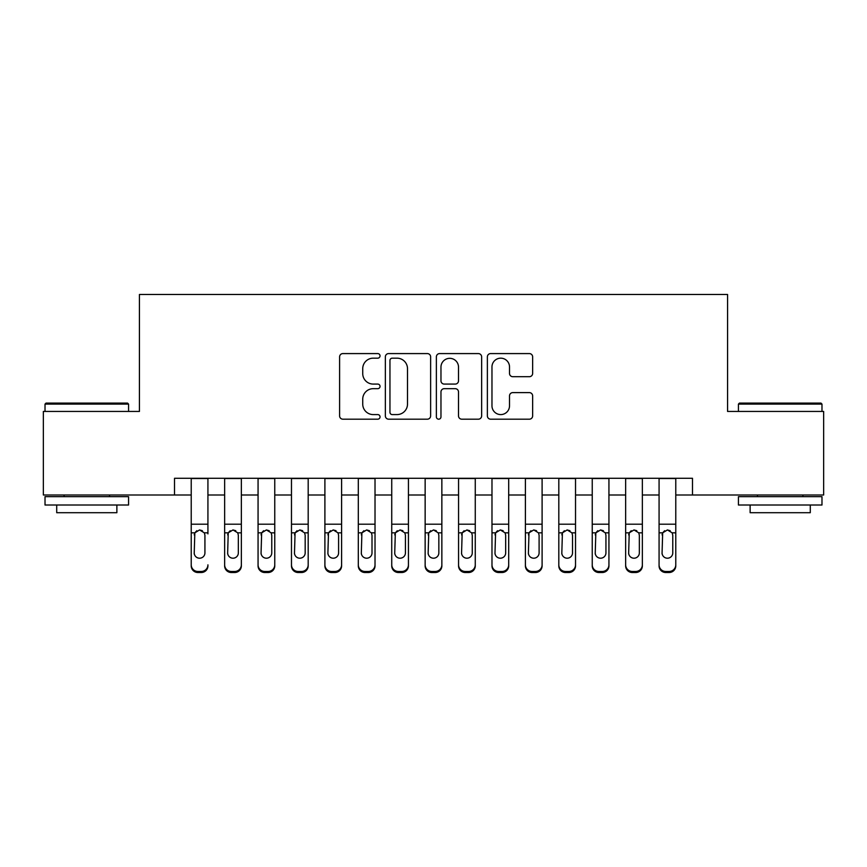 <?xml version="1.0" encoding="UTF-8"?>
<svg xmlns="http://www.w3.org/2000/svg" width="867" height="867" viewBox="0 0 867 867"><rect width="100%" height="100%" fill="white"/><g stroke="black" fill="none" stroke-linecap="round" stroke-linejoin="round"><path stroke-width="1.3" d="M380.039 355.871A2.298 2.298 0 0 0 377.741 353.584L342.888 353.584A3.284 3.284 0 0 0 339.604 356.857L339.604 415.9A3.284 3.284 0 0 0 342.888 419.184L377.741 419.184A2.298 2.298 0 0 0 380.039 416.886A2.298 2.298 0 0 0 377.741 414.589L373.222 414.589A10.502 10.502 0 0 1 362.731 404.098L362.731 399.178A10.502 10.502 0 0 1 373.222 388.676L377.741 388.676A2.298 2.298 0 0 0 380.039 386.379A2.298 2.298 0 0 0 377.741 384.081L373.222 384.081A10.502 10.502 0 0 1 362.731 373.59L362.731 368.67A10.502 10.502 0 0 1 373.222 358.169L377.741 358.169A2.298 2.298 0 0 0 380.039 355.871M529.358 376.701A3.284 3.284 0 0 0 532.641 373.428L532.641 356.857A3.284 3.284 0 0 0 529.358 353.584L490.657 353.584A3.284 3.284 0 0 0 487.373 356.857L487.373 415.9A3.284 3.284 0 0 0 490.657 419.184L529.358 419.184A3.284 3.284 0 0 0 532.641 415.9L532.641 395.894A3.284 3.284 0 0 0 529.358 392.61L512.798 392.61A3.284 3.284 0 0 0 509.514 395.894L509.514 405.821A8.778 8.778 0 0 1 500.747 414.589A8.778 8.778 0 0 1 491.968 405.821L491.968 366.947A8.778 8.778 0 0 1 500.747 358.169A8.778 8.778 0 0 1 509.514 366.947L509.514 373.428A3.284 3.284 0 0 0 512.798 376.701L529.358 376.701M174.516 494.992L43.35 494.992L43.35 411.446L139.424 411.446L139.424 294.487L727.576 294.487L727.576 411.446L823.65 411.446L823.65 494.992L692.484 494.992L692.484 478.281L174.516 478.281L174.516 494.992L191.228 494.992M430.628 356.857A3.284 3.284 0 0 0 427.344 353.584L388.644 353.584A3.284 3.284 0 0 0 385.36 356.857L385.36 415.9A3.284 3.284 0 0 0 388.644 419.184L427.344 419.184A3.284 3.284 0 0 0 430.628 415.9L430.628 356.857M439.656 353.584L478.356 353.584A3.284 3.284 0 0 1 481.64 356.857L481.64 415.9A3.284 3.284 0 0 1 478.356 419.184L461.797 419.184A3.284 3.284 0 0 1 458.513 415.9L458.513 391.96A3.284 3.284 0 0 0 455.229 388.676L444.24 388.676A3.284 3.284 0 0 0 440.967 391.96L440.967 416.886A2.298 2.298 0 0 1 438.669 419.184A2.298 2.298 0 0 1 436.372 416.886L436.372 356.857A3.284 3.284 0 0 1 439.656 353.584M207.928 494.992L224.64 494.992M241.351 494.992L258.063 494.992M274.763 494.992L291.475 494.992M308.186 494.992L324.897 494.992M341.598 494.992L358.309 494.992M375.021 494.992L391.732 494.992M408.433 494.992L425.144 494.992M441.856 494.992L458.567 494.992M475.268 494.992L491.979 494.992M508.691 494.992L525.402 494.992M542.103 494.992L558.814 494.992M575.525 494.992L592.237 494.992M608.937 494.992L625.649 494.992M642.36 494.992L659.072 494.992M675.772 494.992L692.484 494.992M392.252 358.169A2.298 2.298 0 0 0 389.955 360.466L389.955 412.291A2.298 2.298 0 0 0 392.252 414.589L397.01 414.589A10.502 10.502 0 0 0 407.501 404.098L407.501 368.67A10.502 10.502 0 0 0 397.01 358.169L392.252 358.169M458.513 367.109A8.778 8.778 0 0 0 449.735 358.331A8.778 8.778 0 0 0 440.967 367.109L440.967 380.808A3.284 3.284 0 0 0 444.24 384.081L455.229 384.081A3.284 3.284 0 0 0 458.513 380.808L458.513 367.109M191.228 533.888L191.228 564.84A6.687 6.633 -0 0 0 197.904 571.472L201.252 571.472A6.687 6.633 -0 0 0 207.928 564.84L207.928 565.891A6.687 6.633 180 0 1 201.252 572.513L201.252 571.472M207.928 533.888L207.928 478.281M204.926 552.908L204.926 535.307L204.926 552.908A5.343 5.3 180 0 1 199.573 558.207A5.343 5.3 180 0 0 204.926 552.908M194.23 553.948L194.23 552.908A5.343 5.3 180 0 0 199.573 558.207M196.787 530.712L194.826 532.837L194.23 534.885M202.369 530.712L199.573 529.932L204.33 532.837L204.926 535.307M191.228 478.281L191.228 565.891A6.687 6.633 180 0 0 197.904 572.513L201.252 572.513M191.228 532.837L194.826 532.837L194.23 552.908M194.826 532.837L199.573 529.932M46.027 403.09L127.557 403.09L128.565 404.098L45.019 404.098L46.027 403.09M86.798 505.017L45.019 505.017L45.019 496.661L128.565 496.661L128.565 505.017L86.798 505.017M116.872 505.017L116.872 512.7L56.713 512.7L56.713 505.017M739.443 403.09L820.973 403.09L821.981 404.098L738.435 404.098L739.443 403.09M780.202 505.017L738.435 505.017L738.435 496.661L821.981 496.661L821.981 505.017L780.202 505.017M810.287 505.017L810.287 512.7L750.128 512.7L750.128 505.017M224.64 533.888L224.64 564.84A6.687 6.633 0 0 0 231.326 571.472L234.664 571.472A6.687 6.633 0 0 0 241.351 564.84L241.351 565.891A6.687 6.633 180 0 1 234.664 572.513L234.664 571.472M238.338 552.908L238.338 535.307L238.338 552.908A5.343 5.3 180 0 1 232.995 558.207A5.343 5.3 180 0 0 238.338 552.908M227.653 553.948L227.653 552.908A5.343 5.3 180 0 0 232.995 558.207M230.199 530.712L228.238 532.837L227.653 534.885M235.781 530.712L232.995 529.932L237.753 532.837L238.338 535.307M258.063 533.888L258.063 564.84A6.687 6.633 0 0 0 264.738 571.472L268.087 571.472A6.687 6.633 0 0 0 274.763 564.84L274.763 565.891A6.687 6.633 180 0 1 268.087 572.513L268.087 571.472M271.761 552.908L271.761 535.307L271.761 552.908A5.343 5.3 180 0 1 266.407 558.207A5.343 5.3 180 0 0 271.761 552.908M261.065 553.948L261.065 552.908A5.343 5.3 180 0 0 266.407 558.207M263.622 530.712L261.661 532.837L261.065 534.885M269.204 530.712L266.407 529.932L271.165 532.837L271.761 535.307M291.475 533.888L291.475 564.84A6.687 6.633 0 0 0 298.161 571.472L301.499 571.472A6.687 6.633 0 0 0 308.186 564.84L308.186 565.891A6.687 6.633 180 0 1 301.499 572.513L301.499 571.472M305.173 552.908L305.173 535.307L305.173 552.908A5.343 5.3 180 0 1 299.83 558.207A5.343 5.3 180 0 0 305.173 552.908M294.487 553.948L294.487 552.908A5.343 5.3 180 0 0 299.83 558.207M297.045 530.712L295.073 532.837L294.487 534.885M302.616 530.712L299.83 529.932L304.588 532.837L305.173 535.307M324.897 533.888L324.897 564.84A6.687 6.633 0 0 0 331.573 571.472L334.922 571.472A6.687 6.633 0 0 0 341.598 564.84L341.598 565.891A6.687 6.633 180 0 1 334.922 572.513L334.922 571.472M338.596 552.908L338.596 535.307L338.596 552.908A5.343 5.3 180 0 1 333.242 558.207A5.343 5.3 180 0 0 338.596 552.908M327.899 553.948L327.899 552.908A5.343 5.3 180 0 0 333.242 558.207M330.457 530.712L328.495 532.837L327.899 534.885M336.038 530.712L333.242 529.932L338 532.837L338.596 535.307M241.351 478.281L241.351 565.891M224.64 478.281L224.64 565.891A6.687 6.633 180 0 0 231.326 572.513L234.664 572.513M224.64 532.837L228.238 532.837L227.653 552.908M228.238 532.837L232.995 529.932M274.763 478.281L274.763 565.891M258.063 478.281L258.063 565.891A6.687 6.633 180 0 0 264.738 572.513L268.087 572.513M258.063 532.837L261.661 532.837L261.065 552.908M261.661 532.837L266.407 529.932M308.186 478.281L308.186 565.891M291.475 478.281L291.475 565.891A6.687 6.633 180 0 0 298.161 572.513L301.499 572.513M291.475 532.837L295.073 532.837L294.487 552.908M295.073 532.837L299.83 529.932M341.598 478.281L341.598 565.891M324.897 478.281L324.897 565.891A6.687 6.633 180 0 0 331.573 572.513L334.922 572.513M324.897 532.837L328.495 532.837L327.899 552.908M328.495 532.837L333.242 529.932M358.309 533.888L358.309 564.84A6.687 6.633 0 0 0 364.996 571.472L368.334 571.472A6.687 6.633 0 0 0 375.021 564.84L375.021 565.891A6.687 6.633 180 0 1 368.334 572.513L368.334 571.472M372.008 552.908L372.008 535.307L372.008 552.908A5.343 5.3 180 0 1 366.665 558.207A5.343 5.3 180 0 0 372.008 552.908M361.322 553.948L361.322 552.908A5.343 5.3 180 0 0 366.665 558.207M363.88 530.712L361.907 532.837L361.322 534.885M369.45 530.712L366.665 529.932L371.423 532.837L372.008 535.307M375.021 478.281L375.021 565.891M358.309 478.281L358.309 565.891A6.687 6.633 180 0 0 364.996 572.513L368.334 572.513M358.309 532.837L361.907 532.837L361.322 552.908M361.907 532.837L366.665 529.932M391.732 533.888L391.732 564.84A6.687 6.633 0 0 0 398.408 571.472L401.757 571.472A6.687 6.633 0 0 0 408.433 564.84L408.433 565.891A6.687 6.633 180 0 1 401.757 572.513L401.757 571.472M405.431 552.908L405.431 535.307L405.431 552.908A5.343 5.3 180 0 1 400.077 558.207A5.343 5.3 180 0 0 405.431 552.908M394.734 553.948L394.734 552.908A5.343 5.3 180 0 0 400.077 558.207M397.292 530.712L395.33 532.837L394.734 534.885M402.873 530.712L400.077 529.932L404.835 532.837L405.431 535.307M408.433 478.281L408.433 565.891M391.732 478.281L391.732 565.891A6.687 6.633 180 0 0 398.408 572.513L401.757 572.513M391.732 532.837L395.33 532.837L394.734 552.908M395.33 532.837L400.077 529.932M425.144 533.888L425.144 564.84A6.687 6.633 0 0 0 431.831 571.472L435.169 571.472A6.687 6.633 0 0 0 441.856 564.84L441.856 565.891A6.687 6.633 180 0 1 435.169 572.513L435.169 571.472M438.843 552.908L438.843 535.307L438.843 552.908A5.343 5.3 180 0 1 433.5 558.207A5.343 5.3 180 0 0 438.843 552.908M428.157 553.948L428.157 552.908A5.343 5.3 180 0 0 433.5 558.207M430.715 530.712L428.742 532.837L428.157 534.885M436.285 530.712L433.5 529.932L438.258 532.837L438.843 535.307M441.856 478.281L441.856 565.891M425.144 478.281L425.144 565.891A6.687 6.633 180 0 0 431.831 572.513L435.169 572.513M425.144 532.837L428.742 532.837L428.157 552.908M428.742 532.837L433.5 529.932M458.567 533.888L458.567 564.84A6.687 6.633 0 0 0 465.243 571.472L468.592 571.472A6.687 6.633 0 0 0 475.268 564.84L475.268 565.891A6.687 6.633 180 0 1 468.592 572.513L468.592 571.472M472.266 552.908L472.266 535.307L472.266 552.908A5.343 5.3 180 0 1 466.923 558.207A5.343 5.3 180 0 0 472.266 552.908M461.569 553.948L461.569 552.908A5.343 5.3 180 0 0 466.923 558.207M464.127 530.712L462.165 532.837L461.569 534.885M469.708 530.712L466.923 529.932L471.67 532.837L472.266 535.307M475.268 478.281L475.268 565.891M458.567 478.281L458.567 565.891A6.687 6.633 180 0 0 465.243 572.513L468.592 572.513M458.567 532.837L462.165 532.837L461.569 552.908M462.165 532.837L466.923 529.932M491.979 533.888L491.979 564.84A6.687 6.633 0 0 0 498.666 571.472L502.004 571.472A6.687 6.633 0 0 0 508.691 564.84L508.691 565.891A6.687 6.633 180 0 1 502.004 572.513L502.004 571.472M505.678 552.908L505.678 535.307L505.678 552.908A5.343 5.3 180 0 1 500.335 558.207A5.343 5.3 180 0 0 505.678 552.908M494.992 553.948L494.992 552.908A5.343 5.3 180 0 0 500.335 558.207M497.55 530.712L495.577 532.837L494.992 534.885M503.12 530.712L500.335 529.932L505.093 532.837L505.678 535.307M508.691 478.281L508.691 565.891M491.979 478.281L491.979 565.891A6.687 6.633 180 0 0 498.666 572.513L502.004 572.513M491.979 532.837L495.577 532.837L494.992 552.908M495.577 532.837L500.335 529.932M525.402 533.888L525.402 564.84A6.687 6.633 0 0 0 532.078 571.472L535.427 571.472A6.687 6.633 0 0 0 542.103 564.84L542.103 565.891A6.687 6.633 180 0 1 535.427 572.513L535.427 571.472M539.101 552.908L539.101 535.307L539.101 552.908A5.343 5.3 180 0 1 533.758 558.207A5.343 5.3 180 0 0 539.101 552.908M528.404 553.948L528.404 552.908A5.343 5.3 180 0 0 533.758 558.207M530.962 530.712L529 532.837L528.404 534.885M536.543 530.712L533.758 529.932L538.505 532.837L539.101 535.307M542.103 478.281L542.103 565.891M525.402 478.281L525.402 565.891A6.687 6.633 180 0 0 532.078 572.513L535.427 572.513M525.402 532.837L529 532.837L528.404 552.908M529 532.837L533.758 529.932M558.814 533.888L558.814 564.84A6.687 6.633 0 0 0 565.501 571.472L568.839 571.472A6.687 6.633 0 0 0 575.525 564.84L575.525 565.891A6.687 6.633 180 0 1 568.839 572.513L568.839 571.472M572.513 552.908L572.513 535.307L572.513 552.908A5.343 5.3 180 0 1 567.17 558.207A5.343 5.3 180 0 0 572.513 552.908M561.827 553.948L561.827 552.908A5.343 5.3 180 0 0 567.17 558.207M564.384 530.712L562.412 532.837L561.827 534.885M569.955 530.712L567.17 529.932L571.927 532.837L572.513 535.307M575.525 478.281L575.525 565.891M558.814 478.281L558.814 565.891A6.687 6.633 180 0 0 565.501 572.513L568.839 572.513M558.814 532.837L562.412 532.837L561.827 552.908M562.412 532.837L567.17 529.932M592.237 533.888L592.237 564.84A6.687 6.633 0 0 0 598.913 571.472L602.262 571.472A6.687 6.633 0 0 0 608.937 564.84L608.937 565.891A6.687 6.633 180 0 1 602.262 572.513L602.262 571.472M605.935 552.908L605.935 535.307L605.935 552.908A5.343 5.3 180 0 1 600.593 558.207A5.343 5.3 180 0 0 605.935 552.908M595.239 553.948L595.239 552.908A5.343 5.3 180 0 0 600.593 558.207M597.797 530.712L595.835 532.837L595.239 534.885M603.378 530.712L600.593 529.932L605.339 532.837L605.935 535.307M608.937 478.281L608.937 565.891M592.237 478.281L592.237 565.891A6.687 6.633 180 0 0 598.913 572.513L602.262 572.513M592.237 532.837L595.835 532.837L595.239 552.908M595.835 532.837L600.593 529.932M625.649 533.888L625.649 564.84A6.687 6.633 0 0 0 632.336 571.472L635.674 571.472A6.687 6.633 0 0 0 642.36 564.84L642.36 565.891A6.687 6.633 180 0 1 635.674 572.513L635.674 571.472M639.347 552.908L639.347 535.307L639.347 552.908A5.343 5.3 180 0 1 634.005 558.207A5.343 5.3 180 0 0 639.347 552.908M628.662 553.948L628.662 552.908A5.343 5.3 180 0 0 634.005 558.207M631.219 530.712L629.247 532.837L628.662 534.885M636.801 530.712L634.005 529.932L638.762 532.837L639.347 535.307M642.36 478.281L642.36 565.891M625.649 478.281L625.649 565.891A6.687 6.633 180 0 0 632.336 572.513L635.674 572.513M625.649 532.837L629.247 532.837L628.662 552.908M629.247 532.837L634.005 529.932M659.072 533.888L659.072 564.84A6.687 6.633 0 0 0 665.748 571.472L669.096 571.472A6.687 6.633 0 0 0 675.772 564.84L675.772 565.891A6.687 6.633 180 0 1 669.096 572.513L669.096 571.472M672.77 552.908L672.77 535.307L672.77 552.908A5.343 5.3 180 0 1 667.427 558.207A5.343 5.3 180 0 0 672.77 552.908M662.074 553.948L662.074 552.908A5.343 5.3 180 0 0 667.427 558.207M664.631 530.712L662.67 532.837L662.074 534.885M670.213 530.712L667.427 529.932L672.174 532.837L672.77 535.307M675.772 478.281L675.772 565.891M659.072 478.281L659.072 565.891A6.687 6.633 180 0 0 665.748 572.513L669.096 572.513M659.072 532.837L662.67 532.837L662.074 552.908M662.67 532.837L667.427 529.932M204.33 532.837L207.928 532.837M191.228 524.199L207.928 524.199M191.228 478.519L207.928 478.519M197.904 571.472L197.904 572.513M237.753 532.837L241.351 532.837M224.64 524.199L241.351 524.199M224.64 478.519L241.351 478.519M231.326 571.472L231.326 572.513M271.165 532.837L274.763 532.837M258.063 524.199L274.763 524.199M258.063 478.519L274.763 478.519M264.738 571.472L264.738 572.513M304.588 532.837L308.186 532.837M291.475 524.199L308.186 524.199M291.475 478.519L308.186 478.519M298.161 571.472L298.161 572.513M338 532.837L341.598 532.837M324.897 524.199L341.598 524.199M324.897 478.519L341.598 478.519M331.573 571.472L331.573 572.513M371.423 532.837L375.021 532.837M358.309 524.199L375.021 524.199M358.309 478.519L375.021 478.519M364.996 571.472L364.996 572.513M404.835 532.837L408.433 532.837M391.732 524.199L408.433 524.199M391.732 478.519L408.433 478.519M398.408 571.472L398.408 572.513M438.258 532.837L441.856 532.837M425.144 524.199L441.856 524.199M425.144 478.519L441.856 478.519M431.831 571.472L431.831 572.513M471.67 532.837L475.268 532.837M458.567 524.199L475.268 524.199M458.567 478.519L475.268 478.519M465.243 571.472L465.243 572.513M505.093 532.837L508.691 532.837M491.979 524.199L508.691 524.199M491.979 478.519L508.691 478.519M498.666 571.472L498.666 572.513M538.505 532.837L542.103 532.837M525.402 524.199L542.103 524.199M525.402 478.519L542.103 478.519M532.078 571.472L532.078 572.513M571.927 532.837L575.525 532.837M558.814 524.199L575.525 524.199M558.814 478.519L575.525 478.519M565.501 571.472L565.501 572.513M605.339 532.837L608.937 532.837M592.237 524.199L608.937 524.199M592.237 478.519L608.937 478.519M598.913 571.472L598.913 572.513M638.762 532.837L642.36 532.837M625.649 524.199L642.36 524.199M625.649 478.519L642.36 478.519M632.336 571.472L632.336 572.513M672.174 532.837L675.772 532.837M659.072 524.199L675.772 524.199M659.072 478.519L675.772 478.519M665.748 571.472L665.748 572.513M45.019 411.446L45.019 404.098M64.071 496.661L64.071 494.992M109.513 496.661L109.513 494.992M128.565 411.446L128.565 404.098M738.435 411.446L738.435 404.098M757.487 496.661L757.487 494.992M802.929 496.661L802.929 494.992M821.981 411.446L821.981 404.098"/></g></svg>

